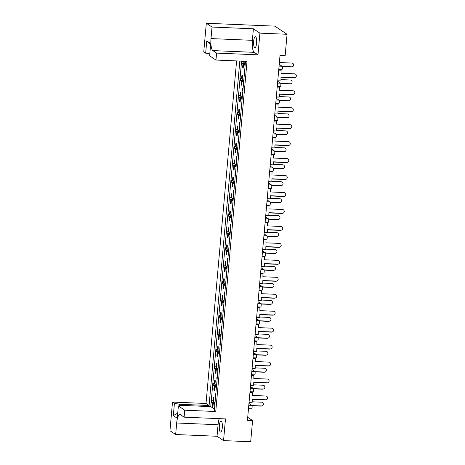 <?xml version="1.0" encoding="UTF-8"?>
<svg xmlns="http://www.w3.org/2000/svg" width="465" height="465" viewBox="0 0 465 465"><rect width="100%" height="100%" fill="white"/><g stroke="black" fill="none" stroke-linecap="round" stroke-linejoin="round"><path stroke-width="0.7" d="M256.604 43.146A5.516 1.535 -87.6 0 0 255.366 36.654A5.516 1.535 -87.6 0 0 253.663 41.187A5.516 1.535 -87.6 0 0 254.901 47.68A5.516 1.535 -87.6 0 0 256.604 43.146M219.352 425.597A5.516 1.535 92.4 0 1 221.061 421.063A5.516 1.535 92.4 0 1 222.299 427.556A5.516 1.535 92.4 0 1 220.59 432.09A5.516 1.535 92.4 0 1 219.352 425.597M236.598 60.915L206.024 403.475L172.509 402.062L169.952 430.718L175.66 434.519L217.033 436.269L223.549 440.605L250.693 441.75L252.582 420.552L247.723 417.314M206.315 23.25L203.757 51.906L205.669 53.179L206.768 40.885L210.721 43.524L209.628 55.817L215.975 60.049L216.597 53.097L257.976 54.841L259.912 33.137L253.402 28.795L212.023 27.051L206.315 23.25L274.838 26.139L287.056 34.282L285.167 55.475L280.035 55.259L247.45 420.337L252.582 420.552M239.83 61.055L209.087 405.515L206.024 403.475M209.796 53.911L205.669 53.179M241.579 61.124L210.744 406.619L181.362 405.381L178.374 405.974L177.275 418.268L173.323 415.629L174.416 403.335L172.509 402.062M174.416 403.335L179.705 404.277L209.087 405.515M223.549 440.605L225.484 418.901L184.105 417.157L184.727 410.206L215.76 411.513L214.336 410.56L245.503 61.293M215.76 411.513L247.008 61.357L215.975 60.049M248.955 403.475L251.798 405.37A1.726 0.477 92.4 0 1 252.106 407.369A1.726 0.477 92.4 0 1 251.571 408.787A1.726 0.477 92.4 0 1 251.489 408.758M279.221 64.344L282.063 66.233A1.726 0.477 92.4 0 1 282.371 68.233A1.726 0.477 92.4 0 1 281.837 69.651A1.726 0.477 92.4 0 1 281.761 69.622M277.71 81.299L280.546 83.189A1.726 0.477 92.4 0 1 280.86 85.194A1.726 0.477 92.4 0 1 280.325 86.606A1.726 0.477 92.4 0 1 280.244 86.583M276.198 98.255L279.035 100.144A1.726 0.477 92.4 0 1 279.343 102.149A1.726 0.477 92.4 0 1 278.814 103.567A1.726 0.477 92.4 0 1 278.733 103.538M274.681 115.21L277.524 117.104A1.726 0.477 92.4 0 1 277.832 119.104A1.726 0.477 92.4 0 1 277.297 120.522A1.726 0.477 92.4 0 1 277.221 120.493M273.17 132.17L276.007 134.06A1.726 0.477 92.4 0 1 276.315 136.065A1.726 0.477 92.4 0 1 275.786 137.477A1.726 0.477 92.4 0 1 275.704 137.454M271.659 149.126L274.495 151.015A1.726 0.477 92.4 0 1 274.803 153.02A1.726 0.477 92.4 0 1 274.269 154.432A1.726 0.477 92.4 0 1 274.193 154.409M270.142 166.081L272.984 167.975A1.726 0.477 92.4 0 1 273.292 169.975A1.726 0.477 92.4 0 1 272.757 171.393A1.726 0.477 92.4 0 1 272.682 171.364M268.631 183.041L271.467 184.931A1.726 0.477 92.4 0 1 271.775 186.93A1.726 0.477 92.4 0 1 271.246 188.348A1.726 0.477 92.4 0 1 271.165 188.319M267.119 199.996L269.956 201.886A1.726 0.477 92.4 0 1 270.264 203.891A1.726 0.477 92.4 0 1 269.729 205.303A1.726 0.477 92.4 0 1 269.654 205.28M265.602 216.952L268.445 218.841A1.726 0.477 92.4 0 1 268.753 220.846A1.726 0.477 92.4 0 1 268.218 222.264A1.726 0.477 92.4 0 1 268.136 222.235M264.091 233.907L266.927 235.802A1.726 0.477 92.4 0 1 267.236 237.801A1.726 0.477 92.4 0 1 266.707 239.219A1.726 0.477 92.4 0 1 266.625 239.19M262.58 250.868L265.416 252.757A1.726 0.477 92.4 0 1 265.724 254.762A1.726 0.477 92.4 0 1 265.19 256.174A1.726 0.477 92.4 0 1 265.114 256.151M261.063 267.823L263.899 269.712A1.726 0.477 92.4 0 1 264.213 271.717A1.726 0.477 92.4 0 1 263.678 273.129A1.726 0.477 92.4 0 1 263.597 273.106M259.551 284.778L262.388 286.673A1.726 0.477 92.4 0 1 262.696 288.672A1.726 0.477 92.4 0 1 262.167 290.09A1.726 0.477 92.4 0 1 262.086 290.061M258.034 301.739L260.877 303.628A1.726 0.477 92.4 0 1 261.185 305.627A1.726 0.477 92.4 0 1 260.65 307.045A1.726 0.477 92.4 0 1 260.574 307.016M256.523 318.694L259.36 320.583A1.726 0.477 92.4 0 1 259.668 322.588A1.726 0.477 92.4 0 1 259.139 324A1.726 0.477 92.4 0 1 259.057 323.977M255.012 335.649L257.848 337.538A1.726 0.477 92.4 0 1 258.156 339.543A1.726 0.477 92.4 0 1 257.622 340.961A1.726 0.477 92.4 0 1 257.546 340.932M253.495 352.604L256.337 354.499A1.726 0.477 92.4 0 1 256.645 356.498A1.726 0.477 92.4 0 1 256.11 357.916A1.726 0.477 92.4 0 1 256.035 357.887M251.984 369.565L254.82 371.454A1.726 0.477 92.4 0 1 255.128 373.459A1.726 0.477 92.4 0 1 254.599 374.871A1.726 0.477 92.4 0 1 254.518 374.842M250.472 386.52L253.309 388.409A1.726 0.477 92.4 0 1 253.617 390.414A1.726 0.477 92.4 0 1 253.082 391.826A1.726 0.477 92.4 0 1 253.007 391.803M244.602 64.484L243.509 64.437L243.172 68.25L242.596 67.867L243.201 67.896M243.8 61.223L243.701 62.316L244.735 63.008L244.549 65.129L243.509 64.437M243.189 61.194L243.125 61.932L243.73 61.961M244.625 64.124L242.933 64.054L242.788 65.728M242.684 66.855L242.596 67.867M243.09 81.439L241.998 81.392L241.655 85.211L241.085 84.828L241.69 84.851M241.864 76.091L241.951 75.074L242.527 75.458L242.189 79.271L243.224 79.963L243.032 82.084L241.998 81.392M241.759 77.213L241.614 78.893L242.219 78.916M243.108 81.079L241.422 81.009L241.271 82.689M241.172 83.81L241.085 84.828M240.347 93.047L240.44 92.029L241.015 92.413L240.672 96.232L241.707 96.918L241.521 99.039L240.486 98.347L240.143 102.166L239.568 101.783L239.661 100.766M240.248 94.168L240.097 95.848L240.707 95.871M241.103 98.377L241.608 98.028L239.911 97.964L239.76 99.644M240.178 101.806L239.568 101.783M241.579 98.394L240.486 98.347M238.836 110.002L238.929 108.99L239.498 109.374L239.161 113.187L240.196 113.879L240.004 115.994L238.969 115.308L238.632 119.121L238.057 118.738L238.144 117.726M238.737 111.129L238.586 112.803L239.19 112.826M239.585 115.332L240.097 114.989L238.394 114.925L238.249 116.599M238.661 118.767L238.057 118.738M240.062 115.355L238.969 115.308M237.324 126.957L237.412 125.945L237.987 126.329L237.65 130.142L238.685 130.834L238.493 132.955L237.458 132.263L237.115 136.076L236.54 135.693L236.633 134.681M237.22 128.084L237.074 129.758L237.679 129.787M238.074 132.287L238.586 131.944L236.883 131.88L236.732 133.56M237.15 135.722L236.54 135.693M238.551 132.31L237.458 132.263M235.807 143.918L235.9 142.9L236.476 143.284L236.133 147.103L237.167 147.789L236.981 149.91L235.947 149.219L235.604 153.037L235.028 152.654L235.121 151.637M235.709 145.039L235.557 146.719L236.168 146.742M237.057 148.91L235.371 148.835L235.22 150.515M235.639 152.677L235.028 152.654M237.04 149.265L235.947 149.219M234.296 160.873L234.383 159.861L234.959 160.239L234.622 164.058L235.656 164.75L235.464 166.865L234.43 166.179L234.093 169.992L233.517 169.609L233.604 168.597M234.197 161.994L234.046 163.674L234.651 163.697M235.046 166.203L235.557 165.86L233.854 165.796L233.709 167.47M234.122 169.632L233.517 169.609M235.523 166.22L234.43 166.179M232.779 177.828L232.872 176.816L233.447 177.2L233.105 181.013L234.145 181.705L233.953 183.826L232.919 183.134L232.576 186.947L232 186.564L232.093 185.552M232.68 178.955L232.529 180.629L233.139 180.658M234.029 182.821L232.343 182.751L232.192 184.425M232.61 186.593L232 186.564M234.011 183.181L232.919 183.134M231.268 194.789L231.361 193.771L231.936 194.155L231.593 197.968L232.628 198.66L232.442 200.781L231.407 200.09L231.064 203.908L230.489 203.525L230.582 202.507M231.169 195.91L231.018 197.59L231.628 197.613M232.023 200.119L232.529 199.77L230.832 199.706L230.681 201.386M231.093 203.548L230.489 203.525M232.5 200.136L231.407 200.09M229.756 211.744L229.844 210.726L230.419 211.11L230.082 214.929L231.117 215.615L230.925 217.736L229.89 217.045L229.553 220.863L228.978 220.48L229.065 219.463M229.658 212.865L229.507 214.545L230.111 214.568M231.006 216.737L229.315 216.661L229.164 218.341M229.582 220.503L228.978 220.48M230.983 217.091L229.89 217.045M228.239 228.699L228.332 227.687L228.908 228.071L228.565 231.884L229.6 232.576L229.414 234.691L228.379 234.005L228.036 237.818L227.461 237.435L227.554 236.423M228.141 229.826L227.99 231.5L228.6 231.524M229.489 233.692L227.804 233.622L227.652 235.296M228.071 237.464L227.461 237.435M229.472 234.052L228.379 234.005M226.728 245.654L226.821 244.642L227.397 245.026L227.054 248.839L228.088 249.531L227.902 251.652L226.862 250.961L226.525 254.774L225.949 254.39L226.037 253.379M226.629 246.781L226.478 248.455L227.083 248.484M227.978 250.647L226.286 250.577L226.141 252.257M226.554 254.419L225.949 254.39M227.955 251.007L226.862 250.961M225.217 262.615L225.304 261.597L225.88 261.981L225.542 265.8L226.577 266.486L226.385 268.607L225.351 267.916L225.014 271.734L224.438 271.351L224.525 270.334M225.112 263.736L224.967 265.416L225.572 265.439M226.461 267.608L224.775 267.532L224.624 269.212M225.043 271.374L224.438 271.351M226.443 267.962L225.351 267.916M223.7 279.57L223.793 278.558L224.368 278.936L224.025 282.755L225.06 283.447L224.874 285.562L223.839 284.876L223.496 288.689L222.921 288.306L223.014 287.294M223.601 280.691L223.45 282.371L224.06 282.394M224.95 284.563L223.264 284.493L223.113 286.167M223.531 288.329L222.921 288.306M224.932 284.917L223.839 284.876M222.189 296.525L222.282 295.513L222.851 295.897L222.514 299.71L223.549 300.402L223.357 302.523L222.322 301.832L221.985 305.645L221.41 305.261L221.497 304.25M222.09 297.652L221.939 299.326L222.543 299.355M223.438 301.518L221.747 301.448L221.602 303.122M222.014 305.29L221.41 305.261M223.415 301.878L222.322 301.832M220.677 313.486L220.765 312.468L221.34 312.852L221.003 316.665L222.038 317.357L221.846 319.478L220.811 318.787L220.468 322.6L219.893 322.222L219.986 321.205M220.573 314.607L220.427 316.287L221.032 316.31M221.921 318.473L220.236 318.403L220.085 320.083M220.503 322.245L219.893 322.222M221.904 318.833L220.811 318.787M219.16 330.441L219.253 329.423L219.829 329.807L219.486 333.626L220.52 334.312L220.334 336.433L219.3 335.742L218.957 339.56L218.381 339.177L218.474 338.16M219.062 331.562L218.91 333.242L219.521 333.266M220.41 335.434L218.724 335.358L218.573 337.038M218.992 339.2L218.381 339.177M220.393 335.788L219.3 335.742M217.649 347.396L217.736 346.384L218.312 346.768L217.975 350.581L219.009 351.273L218.817 353.388L217.783 352.702L217.446 356.516L216.87 356.132L216.957 355.121M217.55 348.523L217.399 350.197L218.004 350.221M218.399 352.726L218.91 352.383L217.207 352.319L217.062 353.993M217.475 356.161L216.87 356.132M218.876 352.749L217.783 352.702M216.138 364.351L216.225 363.339L216.8 363.723L216.458 367.536L217.498 368.228L217.306 370.349L216.272 369.658L215.929 373.471L215.353 373.087L215.446 372.076M216.033 365.478L215.888 367.152L216.492 367.181M217.382 369.344L215.696 369.274L215.545 370.954M215.963 373.116L215.353 373.087M217.364 369.704L216.272 369.658M214.621 381.312L214.714 380.294L215.289 380.678L214.946 384.497L215.981 385.183L215.795 387.304L214.76 386.613L214.417 390.431L213.842 390.048L213.935 389.031M214.522 382.433L214.371 384.113L214.981 384.137M215.376 386.642L215.882 386.293L214.185 386.229L214.034 387.909M214.446 390.071L213.842 390.048M215.853 386.659L214.76 386.613M213.109 398.267L213.197 397.255L213.772 397.633L213.435 401.452L214.47 402.144L214.278 404.259L213.243 403.574L212.906 407.387L212.331 407.003L212.418 405.992M213.011 399.389L212.86 401.068L213.464 401.092M214.359 403.26L212.668 403.19L212.517 404.864M212.935 407.026L212.331 407.003M214.336 403.614L213.243 403.574M210.744 406.619L214.464 409.101M243.125 61.932L242.091 61.246L241.899 63.362L242.933 64.054M244.561 71.872L244.206 71.639L244.02 73.761L244.369 73.993M241.614 78.893L240.579 78.201L240.388 80.323L241.422 81.009M240.097 95.848L239.062 95.156L238.876 97.278L239.911 97.964M238.586 112.803L237.551 112.112L237.359 114.233L238.394 114.925M237.074 129.758L236.034 129.072L235.848 131.188L236.883 131.88M235.557 146.719L234.523 146.027L234.337 148.149L235.371 148.835M234.046 163.674L233.012 162.982L232.82 165.104L233.854 165.796M232.529 180.629L231.494 179.943L231.308 182.059L232.343 182.751M231.018 197.59L229.983 196.898L229.791 199.014L230.832 199.706M229.507 214.545L228.472 213.854L228.28 215.975L229.315 216.661M227.99 231.5L226.955 230.809L226.769 232.93L227.804 233.622M226.478 248.455L225.444 247.769L225.252 249.885L226.286 250.577M224.967 265.416L223.932 264.725L223.741 266.846L224.775 267.532M223.45 282.371L222.415 281.68L222.229 283.801L223.264 284.493M221.939 299.326L220.904 298.64L220.712 300.756L221.747 301.448M220.427 316.287L219.387 315.596L219.201 317.711L220.236 318.403M218.91 333.242L217.876 332.551L217.69 334.672L218.724 335.358M217.399 350.197L216.365 349.506L216.173 351.627L217.207 352.319M215.888 367.152L214.847 366.467L214.661 368.582L215.696 369.274M214.371 384.113L213.336 383.422L213.144 385.543L214.185 386.229M212.86 401.068L211.825 400.377L211.633 402.498L212.668 403.19M243.05 88.827L242.695 88.594L242.509 90.716L242.858 90.948M241.533 105.788L241.184 105.549L240.992 107.671L241.347 107.903M240.021 122.743L239.667 122.51L239.481 124.626L239.83 124.864M238.504 139.698L238.156 139.465L237.964 141.587L238.318 141.819M236.993 156.659L236.644 156.42L236.453 158.542L236.807 158.774M235.482 173.614L235.127 173.381L234.941 175.497L235.29 175.729M233.965 190.569L233.616 190.336L233.424 192.458L233.779 192.69M232.454 207.524L232.105 207.291L231.913 209.413L232.262 209.645M230.942 224.485L230.588 224.246L230.402 226.368L230.75 226.6M229.425 241.44L229.076 241.207L228.885 243.323L229.239 243.561M227.914 258.395L227.565 258.162L227.373 260.284L227.722 260.516M226.403 275.356L226.048 275.117L225.862 277.239L226.211 277.471M224.886 292.311L224.537 292.078L224.345 294.194L224.7 294.426M223.374 309.266L223.02 309.033L222.834 311.155L223.183 311.387M221.857 326.221L221.509 325.988L221.323 328.11L221.671 328.342M220.346 343.182L219.997 342.943L219.806 345.065L220.16 345.297M218.835 360.137L218.48 359.904L218.294 362.02L218.643 362.258M217.318 377.092L216.969 376.859L216.777 378.981L217.132 379.213M215.806 394.053L215.458 393.814L215.266 395.936L215.615 396.168M259.912 33.137L287.056 34.282M184.727 410.206L178.374 405.974M244.695 63.478L241.899 63.362M244.392 73.772L244.02 73.761M243.178 80.439L240.388 80.323M241.666 97.394L238.876 97.278M240.155 114.349L237.359 114.233M238.638 131.31L235.848 131.188M237.127 148.265L234.337 148.149M235.616 165.22L232.82 165.104M234.098 182.175L231.308 182.059M232.587 199.136L229.791 199.014M231.076 216.091L228.28 215.975M229.559 233.046L226.769 232.93M228.048 250.007L225.252 249.885M226.531 266.962L223.741 266.846M225.019 283.917L222.229 283.801M223.508 300.872L220.712 300.756M221.991 317.833L219.201 317.711M220.48 334.788L217.69 334.672M218.969 351.743L216.173 351.627M217.451 368.704L214.661 368.582M215.94 385.659L213.144 385.543M214.429 402.614L211.633 402.498M242.875 90.733L242.509 90.716M241.364 107.688L240.992 107.671M239.853 124.643L239.481 124.626M238.336 141.598L237.964 141.587M236.825 158.559L236.453 158.542M235.313 175.514L234.941 175.497M233.796 192.469L233.424 192.458M232.285 209.424L231.913 209.413M230.768 226.385L230.402 226.368M229.257 243.34L228.885 243.323M227.745 260.295L227.373 260.284M226.228 277.256L225.862 277.239M224.717 294.211L224.345 294.194M223.206 311.166L222.834 311.155M221.689 328.121L221.323 328.11M220.178 345.082L219.806 345.065M218.666 362.037L218.294 362.02M217.149 378.992L216.777 378.981M215.638 395.953L215.266 395.936M212.023 27.051L210.994 38.583A10.346 2.877 -87.6 0 0 212.848 50.598L216.597 53.097M184.105 417.157L180.356 414.658A10.346 2.877 -87.6 0 0 179.885 414.495A10.346 2.877 -87.6 0 0 176.688 422.993L175.66 434.519M253.402 28.795L252.373 40.327A10.346 2.877 -87.6 0 0 254.227 52.342L257.976 54.841M219.288 418.64A10.346 2.877 -87.6 0 0 218.068 424.737L217.033 436.269M179.705 404.277L179.577 405.736M173.323 415.629L177.74 413.054M210.599 44.931L206.768 40.885M292.357 66.762L291.753 66.943A1.895 1.814 -106.4 0 1 291.183 67.007L291.788 66.832A1.895 1.814 73.6 0 0 293.618 64.722A1.895 1.814 73.6 0 0 291.846 63.054L279.384 62.525M243.247 67.408L242.986 67.233A0.86 0.82 -56.3 0 1 242.637 66.483L243.212 66.867L242.672 66.094A0.86 0.82 -56.3 0 1 242.968 65.507L243.457 65.065M242.637 66.483L242.672 66.094M243.364 66.111A0.86 0.82 123.7 0 0 243.247 66.478M243.212 66.867A0.86 0.82 123.7 0 0 243.259 67.239M244.125 64.461L244.637 64.118M291.183 67.007L282.278 66.635M291.788 66.832L282.203 66.425M293.88 77.789L294.485 77.609A1.895 1.814 73.6 0 0 295.048 77.539L294.444 77.719A1.895 1.814 -106.4 0 1 293.88 77.789L280.988 77.242M295.048 77.539A1.895 1.814 73.6 0 0 294.543 73.83L281.052 73.261L281.098 70.215L278.709 70.11M294.485 77.609L280.994 77.039L280.947 80.09L277.814 80.16M280.947 80.09L277.832 79.957M290.84 83.717L290.236 83.898A1.895 1.814 -106.4 0 1 289.672 83.967L290.276 83.787A1.895 1.814 73.6 0 0 292.107 81.677A1.895 1.814 73.6 0 0 290.334 80.009L280.953 79.614M242.306 77.928L241.899 77.452A0.86 0.82 -56.3 0 1 241.713 76.841L241.748 76.458A0.86 0.82 -56.3 0 1 242.509 75.65M241.713 76.841L242.288 77.225L241.748 76.458M241.73 84.363L241.475 84.188A0.86 0.82 -56.3 0 1 241.126 83.438L241.695 83.822L241.73 83.438L241.155 83.055A0.86 0.82 -56.3 0 1 241.451 82.462L241.94 82.026M241.126 83.438L241.155 83.055M241.847 83.072A0.86 0.82 123.7 0 0 241.73 83.438M241.695 83.822A0.86 0.82 123.7 0 0 241.748 84.194M242.439 76.475A0.86 0.82 123.7 0 0 242.323 76.835M242.288 77.225A0.86 0.82 123.7 0 0 242.335 77.597M242.614 81.422L243.125 81.073M289.672 83.967L280.761 83.59M290.276 83.787L280.691 83.386M289.329 100.672L288.724 100.853A1.895 1.814 -106.4 0 1 288.155 100.922L288.759 100.742A1.895 1.814 73.6 0 0 290.596 98.632A1.895 1.814 73.6 0 0 288.823 96.964L279.436 96.569M240.794 94.883L240.388 94.407A0.86 0.82 -56.3 0 1 240.196 93.796L240.231 93.413A0.86 0.82 -56.3 0 1 240.998 92.605M240.196 93.796L240.771 94.18L240.231 93.413M240.219 101.324L239.957 101.149A0.86 0.82 -56.3 0 1 239.609 100.394L240.184 100.777L239.644 100.01A0.86 0.82 -56.3 0 1 239.94 99.423L240.428 98.981M239.609 100.394L239.644 100.01M240.335 100.027A0.86 0.82 123.7 0 0 240.219 100.394M240.184 100.777A0.86 0.82 123.7 0 0 240.236 101.149M240.922 93.43A0.86 0.82 123.7 0 0 240.806 93.796M240.771 94.18A0.86 0.82 123.7 0 0 240.824 94.552M288.155 100.922L279.25 100.545M288.759 100.742L279.18 100.341M287.812 117.633L287.207 117.808A1.895 1.814 -106.4 0 1 286.643 117.878L287.248 117.703A1.895 1.814 73.6 0 0 289.079 115.593A1.895 1.814 73.6 0 0 287.306 113.925L277.925 113.53M239.283 111.838L238.876 111.362A0.86 0.82 -56.3 0 1 238.685 110.751L238.719 110.368A0.86 0.82 -56.3 0 1 239.487 109.56M238.685 110.751L239.26 111.135L238.719 110.368M238.708 118.279L238.446 118.104A0.86 0.82 -56.3 0 1 238.097 117.354L238.673 117.732L238.708 117.349L238.132 116.965A0.86 0.82 -56.3 0 1 238.429 116.378L238.917 115.936M238.097 117.354L238.132 116.965M238.824 116.982A0.86 0.82 123.7 0 0 238.708 117.349M238.673 117.732A0.86 0.82 123.7 0 0 238.719 118.11M239.411 110.385A0.86 0.82 123.7 0 0 239.295 110.751M239.26 111.135A0.86 0.82 123.7 0 0 239.312 111.507M286.643 117.878L277.739 117.506M287.248 117.703L277.663 117.296M286.3 134.588L285.696 134.769A1.895 1.814 -106.4 0 1 285.132 134.838L285.737 134.658A1.895 1.814 73.6 0 0 287.568 132.548A1.895 1.814 73.6 0 0 285.795 130.88L276.413 130.485M237.766 128.799L237.359 128.323A0.86 0.82 -56.3 0 1 237.173 127.712L237.208 127.323A0.86 0.82 -56.3 0 1 237.97 126.521M237.173 127.712L237.749 128.096L237.208 127.323M237.191 135.234L236.935 135.059A0.86 0.82 -56.3 0 1 236.58 134.309L237.156 134.693L236.615 133.926A0.86 0.82 -56.3 0 1 236.912 133.333L237.4 132.897M236.58 134.309L236.615 133.926M237.307 133.943A0.86 0.82 123.7 0 0 237.191 134.309M237.156 134.693A0.86 0.82 123.7 0 0 237.208 135.065M237.9 127.34A0.86 0.82 123.7 0 0 237.784 127.706M237.749 128.096A0.86 0.82 123.7 0 0 237.795 128.468M285.132 134.838L276.222 134.461M285.737 134.658L276.152 134.251M284.789 151.544L284.185 151.724A1.895 1.814 -106.4 0 1 283.615 151.793L284.22 151.613A1.895 1.814 73.6 0 0 286.056 149.503A1.895 1.814 73.6 0 0 284.284 147.835L274.896 147.44M236.255 145.754L235.848 145.278A0.86 0.82 -56.3 0 1 235.656 144.667L235.691 144.284A0.86 0.82 -56.3 0 1 236.458 143.476M235.656 144.667L236.232 145.051L235.691 144.284M235.679 152.189L235.418 152.02A0.86 0.82 -56.3 0 1 235.069 151.265L235.645 151.648L235.679 151.265L235.104 150.881A0.86 0.82 -56.3 0 1 235.4 150.288L235.889 149.852M235.069 151.265L235.104 150.881M235.796 150.898A0.86 0.82 123.7 0 0 235.679 151.265M235.645 151.648A0.86 0.82 123.7 0 0 235.697 152.02M236.383 144.301A0.86 0.82 123.7 0 0 236.267 144.667M236.232 145.051A0.86 0.82 123.7 0 0 236.284 145.423M236.563 149.248L237.069 148.899M283.615 151.793L274.71 151.416M284.22 151.613L274.635 151.212M283.272 168.504L282.668 168.679A1.895 1.814 -106.4 0 1 282.104 168.749L282.708 168.568A1.895 1.814 73.6 0 0 284.539 166.458A1.895 1.814 73.6 0 0 282.767 164.796L273.385 164.395M234.738 162.709L234.337 162.233A0.86 0.82 -56.3 0 1 234.145 161.622L234.18 161.239A0.86 0.82 -56.3 0 1 234.941 160.431M234.145 161.622L234.72 162.006L234.755 161.622L234.18 161.239M234.168 169.15L233.907 168.975A0.86 0.82 -56.3 0 1 233.558 168.22L234.133 168.603L234.168 168.22L233.593 167.836A0.86 0.82 -56.3 0 1 233.889 167.249L234.377 166.807M233.558 168.22L233.593 167.836M234.279 167.853A0.86 0.82 123.7 0 0 234.168 168.22M234.133 168.603A0.86 0.82 123.7 0 0 234.18 168.975M234.871 161.256A0.86 0.82 123.7 0 0 234.755 161.622M234.72 162.006A0.86 0.82 123.7 0 0 234.773 162.378M282.104 168.749L273.199 168.377M282.708 168.568L273.124 168.167M281.761 185.459L281.156 185.634A1.895 1.814 -106.4 0 1 280.593 185.704L281.197 185.529A1.895 1.814 73.6 0 0 283.028 183.419A1.895 1.814 73.6 0 0 281.255 181.751L271.874 181.356M233.227 179.664L232.82 179.188A0.86 0.82 -56.3 0 1 232.634 178.577L232.669 178.194A0.86 0.82 -56.3 0 1 233.43 177.386M232.634 178.577L233.209 178.961L232.669 178.194M232.651 186.105L232.39 185.93A0.86 0.82 -56.3 0 1 232.041 185.18L232.616 185.564L232.076 184.791A0.86 0.82 -56.3 0 1 232.372 184.204L232.86 183.762M232.041 185.18L232.076 184.791M232.767 184.808A0.86 0.82 123.7 0 0 232.651 185.175M232.616 185.564A0.86 0.82 123.7 0 0 232.669 185.936M233.354 178.211A0.86 0.82 123.7 0 0 233.244 178.577M233.209 178.961A0.86 0.82 123.7 0 0 233.256 179.339M233.535 183.158L234.046 182.815M280.593 185.704L271.682 185.332M281.197 185.529L271.612 185.122M280.25 202.415L279.645 202.595A1.895 1.814 -106.4 0 1 279.076 202.664L279.68 202.484A1.895 1.814 73.6 0 0 281.511 200.374A1.895 1.814 73.6 0 0 279.738 198.706L270.357 198.311M231.715 196.625L231.308 196.149A0.86 0.82 -56.3 0 1 231.117 195.538L231.152 195.155A0.86 0.82 -56.3 0 1 231.919 194.347M231.117 195.538L231.692 195.922L231.152 195.155M231.14 203.06L230.878 202.885A0.86 0.82 -56.3 0 1 230.53 202.136L231.105 202.519L230.564 201.752A0.86 0.82 -56.3 0 1 230.861 201.159L231.349 200.723M230.53 202.136L230.564 201.752M231.256 201.769A0.86 0.82 123.7 0 0 231.14 202.136M231.105 202.519A0.86 0.82 123.7 0 0 231.157 202.891M231.843 195.172A0.86 0.82 123.7 0 0 231.727 195.532M231.692 195.922A0.86 0.82 123.7 0 0 231.744 196.294M279.076 202.664L270.171 202.287M279.68 202.484L270.095 202.083M292.363 94.744L292.967 94.564A1.895 1.814 73.6 0 0 293.537 94.494L292.933 94.674A1.895 1.814 -106.4 0 1 292.363 94.744L279.477 94.197M293.537 94.494A1.895 1.814 73.6 0 0 293.026 90.785L279.541 90.216L279.587 87.17L277.198 87.071M292.967 94.564L279.477 93.994L279.43 97.046L276.297 97.115M279.43 97.046L276.315 96.912M290.852 111.699L291.456 111.524A1.895 1.814 73.6 0 0 292.02 111.455L291.416 111.629A1.895 1.814 -106.4 0 1 290.852 111.699L277.965 111.158M292.02 111.455A1.895 1.814 73.6 0 0 291.514 107.746L278.024 107.177L278.076 104.125L275.681 104.026M291.456 111.524L277.965 110.955L277.919 114.001L274.786 114.07M277.919 114.001L274.803 113.873M289.34 128.66L289.945 128.48A1.895 1.814 73.6 0 0 290.509 128.41L289.904 128.59A1.895 1.814 -106.4 0 1 289.34 128.66L276.448 128.113M290.509 128.41A1.895 1.814 73.6 0 0 290.003 124.701L276.512 124.132L276.559 121.086L274.17 120.981M289.945 128.48L276.454 127.91L276.402 130.956L273.275 131.031M276.402 130.956L273.292 130.828M287.823 145.615L288.428 145.435A1.895 1.814 73.6 0 0 288.998 145.365L288.393 145.545A1.895 1.814 -106.4 0 1 287.823 145.615L274.937 145.068M288.998 145.365A1.895 1.814 73.6 0 0 288.486 141.656L275.001 141.087L275.048 138.041L272.653 137.942M288.428 145.435L274.937 144.865L274.891 147.917L271.758 147.986M274.891 147.917L271.775 147.783M286.312 162.57L286.917 162.39A1.895 1.814 73.6 0 0 287.48 162.32L286.876 162.5A1.895 1.814 -106.4 0 1 286.312 162.57L273.42 162.029M287.48 162.32A1.895 1.814 73.6 0 0 286.975 158.612L273.484 158.048L273.536 154.996L271.142 154.897M286.917 162.39L273.426 161.826L273.379 164.872L270.246 164.941M273.379 164.872L270.264 164.738M284.795 179.525L285.4 179.351A1.895 1.814 73.6 0 0 285.969 179.281L285.365 179.455A1.895 1.814 -106.4 0 1 284.795 179.525L271.909 178.984M285.969 179.281A1.895 1.814 73.6 0 0 285.464 175.572L271.973 175.003L272.019 171.951L269.63 171.852M285.4 179.351L271.915 178.781L271.862 181.827L268.729 181.902M271.862 181.827L268.753 181.699M283.284 196.486L283.888 196.306A1.895 1.814 73.6 0 0 284.458 196.236L283.853 196.416A1.895 1.814 -106.4 0 1 283.284 196.486L270.398 195.939M284.458 196.236A1.895 1.814 73.6 0 0 283.946 192.527L270.461 191.958L270.508 188.912L268.113 188.807M283.888 196.306L270.398 195.736L270.351 198.788L267.218 198.857M270.351 198.788L267.236 198.654M278.733 219.37L278.128 219.55A1.895 1.814 -106.4 0 1 277.564 219.62L278.169 219.439A1.895 1.814 73.6 0 0 280 217.329A1.895 1.814 73.6 0 0 278.227 215.661L268.846 215.266M230.198 213.58L229.791 213.104A0.86 0.82 -56.3 0 1 229.605 212.493L229.64 212.11A0.86 0.82 -56.3 0 1 230.402 211.302M229.605 212.493L230.181 212.877L229.64 212.11M229.629 220.021L229.367 219.846A0.86 0.82 -56.3 0 1 229.018 219.091L229.594 219.474L229.629 219.091L229.053 218.707A0.86 0.82 -56.3 0 1 229.344 218.12L229.832 217.678M229.018 219.091L229.053 218.707M229.739 218.724A0.86 0.82 123.7 0 0 229.629 219.091M229.594 219.474A0.86 0.82 123.7 0 0 229.64 219.846M230.332 212.127A0.86 0.82 123.7 0 0 230.216 212.493M230.181 212.877A0.86 0.82 123.7 0 0 230.227 213.249M230.506 217.074L231.018 216.725M277.564 219.62L268.66 219.242M278.169 219.439L268.584 219.038M277.221 236.33L276.617 236.505A1.895 1.814 -106.4 0 1 276.047 236.575L276.652 236.4A1.895 1.814 73.6 0 0 278.489 234.29A1.895 1.814 73.6 0 0 276.716 232.622L267.334 232.227M228.687 230.535L228.28 230.059A0.86 0.82 -56.3 0 1 228.094 229.448L228.129 229.065A0.86 0.82 -56.3 0 1 228.89 228.257M228.094 229.448L228.67 229.832L228.129 229.065M228.112 236.976L227.85 236.801A0.86 0.82 -56.3 0 1 227.501 236.051L228.077 236.429L228.112 236.046L227.536 235.662A0.86 0.82 -56.3 0 1 227.833 235.075L228.321 234.633M227.501 236.051L227.536 235.662M228.228 235.679A0.86 0.82 123.7 0 0 228.112 236.046M228.077 236.429A0.86 0.82 123.7 0 0 228.129 236.807M228.815 229.082A0.86 0.82 123.7 0 0 228.699 229.448M228.67 229.832A0.86 0.82 123.7 0 0 228.716 230.204M228.995 234.029L229.501 233.686M276.047 236.575L267.143 236.203M276.652 236.4L267.073 235.993M275.71 253.286L275.106 253.466A1.895 1.814 -106.4 0 1 274.536 253.535L275.141 253.355A1.895 1.814 73.6 0 0 276.971 251.245A1.895 1.814 73.6 0 0 275.199 249.577L265.817 249.182M227.176 247.496L226.769 247.02A0.86 0.82 -56.3 0 1 226.577 246.409L226.612 246.02A0.86 0.82 -56.3 0 1 227.379 245.218M226.577 246.409L227.153 246.793L227.187 246.404L226.612 246.02M226.6 253.931L226.339 253.756A0.86 0.82 -56.3 0 1 225.99 253.007L226.565 253.39L226.025 252.623A0.86 0.82 -56.3 0 1 226.321 252.03L226.81 251.594M225.99 253.007L226.025 252.623M226.717 252.64A0.86 0.82 123.7 0 0 226.6 253.007M226.565 253.39A0.86 0.82 123.7 0 0 226.612 253.762M227.304 246.037A0.86 0.82 123.7 0 0 227.187 246.404M227.153 246.793A0.86 0.82 123.7 0 0 227.205 247.165M227.478 250.984L227.99 250.641M274.536 253.535L265.631 253.158M275.141 253.355L265.556 252.948M281.773 213.441L282.377 213.261A1.895 1.814 73.6 0 0 282.941 213.191L282.336 213.371A1.895 1.814 -106.4 0 1 281.773 213.441L268.88 212.894M282.941 213.191A1.895 1.814 73.6 0 0 282.435 209.483L268.944 208.913L268.991 205.867L266.602 205.768M282.377 213.261L268.886 212.691L268.84 215.743L265.707 215.812M268.84 215.743L265.724 215.609M280.256 230.396L280.86 230.222A1.895 1.814 73.6 0 0 281.43 230.152L280.825 230.326A1.895 1.814 -106.4 0 1 280.256 230.396L267.369 229.855M281.43 230.152A1.895 1.814 73.6 0 0 280.924 226.443L267.433 225.874L267.48 222.822L265.091 222.723M280.86 230.222L267.375 229.652L267.323 232.698L264.19 232.767M267.323 232.698L264.207 232.57M278.744 247.357L279.349 247.177A1.895 1.814 73.6 0 0 279.913 247.107L279.308 247.287A1.895 1.814 -106.4 0 1 278.744 247.357L265.858 246.81M279.913 247.107A1.895 1.814 73.6 0 0 279.407 243.398L265.916 242.829L265.968 239.783L263.574 239.678M279.349 247.177L265.858 246.607L265.811 249.653L262.679 249.728M265.811 249.653L262.696 249.525M274.193 270.241L273.589 270.421A1.895 1.814 -106.4 0 1 273.025 270.491L273.629 270.31A1.895 1.814 73.6 0 0 275.46 268.2A1.895 1.814 73.6 0 0 273.687 266.532L264.306 266.137M225.659 264.451L225.252 263.975A0.86 0.82 -56.3 0 1 225.066 263.364L225.101 262.981A0.86 0.82 -56.3 0 1 225.862 262.173M225.066 263.364L225.641 263.748L225.676 263.364L225.101 262.981M225.083 270.886L224.828 270.717A0.86 0.82 -56.3 0 1 224.479 269.962L225.054 270.345L224.508 269.578A0.86 0.82 -56.3 0 1 224.804 268.985L225.293 268.549M224.479 269.962L224.508 269.578M225.2 269.595A0.86 0.82 123.7 0 0 225.083 269.962M225.054 270.345A0.86 0.82 123.7 0 0 225.101 270.717M225.792 262.998A0.86 0.82 123.7 0 0 225.676 263.364M225.641 263.748A0.86 0.82 123.7 0 0 225.688 264.12M225.967 267.945L226.478 267.596M273.025 270.491L264.12 270.113M273.629 270.31L264.044 269.909M272.682 287.201L272.077 287.376A1.895 1.814 -106.4 0 1 271.508 287.446L272.112 287.265A1.895 1.814 73.6 0 0 273.949 285.155A1.895 1.814 73.6 0 0 272.176 283.493L262.795 283.092M224.147 281.406L223.741 280.93A0.86 0.82 -56.3 0 1 223.555 280.319L223.584 279.936A0.86 0.82 -56.3 0 1 224.351 279.128M223.555 280.319L224.124 280.703L224.159 280.319L223.584 279.936M223.572 287.847L223.31 287.672A0.86 0.82 -56.3 0 1 222.962 286.917L223.537 287.3L223.572 286.917L222.997 286.533A0.86 0.82 -56.3 0 1 223.293 285.946L223.781 285.504M222.962 286.917L222.997 286.533M223.688 286.55A0.86 0.82 123.7 0 0 223.572 286.917M223.537 287.3A0.86 0.82 123.7 0 0 223.589 287.672M224.275 279.953A0.86 0.82 123.7 0 0 224.159 280.319M224.124 280.703A0.86 0.82 123.7 0 0 224.177 281.075M224.456 284.9L224.961 284.557M271.508 287.446L262.603 287.074M272.112 287.265L262.533 286.864M271.171 304.156L270.566 304.331A1.895 1.814 -106.4 0 1 269.996 304.401L270.601 304.226A1.895 1.814 73.6 0 0 272.432 302.116A1.895 1.814 73.6 0 0 270.659 300.448L261.278 300.053M222.636 298.361L222.229 297.885A0.86 0.82 -56.3 0 1 222.038 297.275L222.072 296.891A0.86 0.82 -56.3 0 1 222.84 296.083M222.038 297.275L222.613 297.658L222.648 297.275L222.072 296.891M222.061 304.802L221.799 304.627A0.86 0.82 -56.3 0 1 221.45 303.877L222.026 304.261L221.485 303.488A0.86 0.82 -56.3 0 1 221.782 302.901L222.27 302.459M221.45 303.877L221.485 303.488M222.177 303.505A0.86 0.82 123.7 0 0 222.061 303.872M222.026 304.261A0.86 0.82 123.7 0 0 222.072 304.633M222.764 296.908A0.86 0.82 123.7 0 0 222.648 297.275M222.613 297.658A0.86 0.82 123.7 0 0 222.665 298.036M222.938 301.855L223.45 301.512M269.996 304.401L261.092 304.029M270.601 304.226L261.016 303.819M277.233 264.312L277.838 264.132A1.895 1.814 73.6 0 0 278.401 264.062L277.797 264.242A1.895 1.814 -106.4 0 1 277.233 264.312L264.341 263.765M278.401 264.062A1.895 1.814 73.6 0 0 277.896 260.354L264.405 259.784L264.451 256.738L262.062 256.639M277.838 264.132L264.347 263.562L264.3 266.614L261.167 266.683M264.3 266.614L261.185 266.48M275.716 281.267L276.32 281.087A1.895 1.814 73.6 0 0 276.89 281.017L276.286 281.197A1.895 1.814 -106.4 0 1 275.716 281.267L262.83 280.726M276.89 281.017A1.895 1.814 73.6 0 0 276.384 277.309L262.894 276.745L262.94 273.693L260.551 273.594M276.32 281.087L262.83 280.523L262.783 283.569L259.65 283.638M262.783 283.569L259.668 283.435M274.205 298.222L274.809 298.048A1.895 1.814 73.6 0 0 275.373 297.978L274.769 298.152A1.895 1.814 -106.4 0 1 274.205 298.222L261.318 297.681M275.373 297.978A1.895 1.814 73.6 0 0 274.867 294.269L261.377 293.7L261.429 290.648L259.034 290.549M274.809 298.048L261.318 297.478L261.272 300.524L258.139 300.599M261.272 300.524L258.156 300.396M269.654 321.112L269.049 321.292A1.895 1.814 -106.4 0 1 268.485 321.362L269.09 321.181A1.895 1.814 73.6 0 0 270.921 319.071A1.895 1.814 73.6 0 0 269.148 317.403L259.766 317.008M221.119 315.322L220.712 314.846A0.86 0.82 -56.3 0 1 220.526 314.235L220.561 313.852A0.86 0.82 -56.3 0 1 221.323 313.044M220.526 314.235L221.102 314.619L220.561 313.852M220.544 321.757L220.288 321.582A0.86 0.82 -56.3 0 1 219.933 320.833L220.509 321.216L220.544 320.833L219.968 320.449A0.86 0.82 -56.3 0 1 220.265 319.856L220.753 319.42M219.933 320.833L219.968 320.449M220.66 320.466A0.86 0.82 123.7 0 0 220.544 320.833M220.509 321.216A0.86 0.82 123.7 0 0 220.561 321.588M221.253 313.863A0.86 0.82 123.7 0 0 221.137 314.23M221.102 314.619A0.86 0.82 123.7 0 0 221.148 314.991M221.427 318.816L221.939 318.467M268.485 321.362L259.575 320.984M269.09 321.181L259.505 320.78M268.142 338.067L267.538 338.247A1.895 1.814 -106.4 0 1 266.968 338.317L267.573 338.136A1.895 1.814 73.6 0 0 269.409 336.026A1.895 1.814 73.6 0 0 267.637 334.358L258.249 333.963M219.608 332.277L219.201 331.801A0.86 0.82 -56.3 0 1 219.009 331.19L219.044 330.807A0.86 0.82 -56.3 0 1 219.811 329.999M219.009 331.19L219.585 331.574L219.044 330.807M219.032 338.718L218.771 338.543A0.86 0.82 -56.3 0 1 218.422 337.788L218.998 338.171L218.457 337.404A0.86 0.82 -56.3 0 1 218.753 336.817L219.242 336.375M218.422 337.788L218.457 337.404M219.149 337.421A0.86 0.82 123.7 0 0 219.032 337.788M218.998 338.171A0.86 0.82 123.7 0 0 219.05 338.543M219.736 330.824A0.86 0.82 123.7 0 0 219.62 331.19M219.585 331.574A0.86 0.82 123.7 0 0 219.637 331.946M219.916 335.771L220.422 335.422M266.968 338.317L258.063 337.939M267.573 338.136L257.988 337.735M266.625 355.027L266.021 355.202A1.895 1.814 -106.4 0 1 265.457 355.272L266.061 355.097A1.895 1.814 73.6 0 0 267.892 352.987A1.895 1.814 73.6 0 0 266.12 351.319L256.738 350.924M218.097 349.232L217.69 348.756A0.86 0.82 -56.3 0 1 217.498 348.146L217.533 347.762A0.86 0.82 -56.3 0 1 218.294 346.954M217.498 348.146L218.073 348.529L218.108 348.146L217.533 347.762M217.521 355.673L217.26 355.498A0.86 0.82 -56.3 0 1 216.911 354.749L217.486 355.126L217.521 354.743L216.946 354.359A0.86 0.82 -56.3 0 1 217.242 353.772L217.73 353.33M216.911 354.749L216.946 354.359M217.637 354.377A0.86 0.82 123.7 0 0 217.521 354.743M217.486 355.126A0.86 0.82 123.7 0 0 217.533 355.504M218.225 347.779A0.86 0.82 123.7 0 0 218.108 348.146M218.073 348.529A0.86 0.82 123.7 0 0 218.126 348.901M265.457 355.272L256.552 354.9M266.061 355.097L256.477 354.69M272.693 315.183L273.298 315.003A1.895 1.814 73.6 0 0 273.862 314.933L273.257 315.113A1.895 1.814 -106.4 0 1 272.693 315.183L259.801 314.636M273.862 314.933A1.895 1.814 73.6 0 0 273.356 311.225L259.865 310.655L259.912 307.609L257.523 307.505M273.298 315.003L259.807 314.433L259.755 317.485L256.628 317.554M259.755 317.485L256.645 317.351M271.176 332.138L271.781 331.958A1.895 1.814 73.6 0 0 272.351 331.888L271.746 332.068A1.895 1.814 -106.4 0 1 271.176 332.138L258.29 331.592M272.351 331.888A1.895 1.814 73.6 0 0 271.839 328.18L258.354 327.61L258.401 324.564L256.006 324.465M271.781 331.958L258.29 331.388L258.244 334.44L255.111 334.509M258.244 334.44L255.128 334.306M269.665 349.093L270.27 348.919A1.895 1.814 73.6 0 0 270.833 348.849L270.229 349.023A1.895 1.814 -106.4 0 1 269.665 349.093L256.773 348.552M270.833 348.849A1.895 1.814 73.6 0 0 270.328 345.14L256.837 344.571L256.889 341.519L254.495 341.42M270.27 348.919L256.779 348.349L256.732 351.395L253.599 351.464M256.732 351.395L253.617 351.267M265.114 371.983L264.509 372.163A1.895 1.814 -106.4 0 1 263.946 372.233L264.55 372.052A1.895 1.814 73.6 0 0 266.381 369.942A1.895 1.814 73.6 0 0 264.608 368.274L255.227 367.879M216.58 366.193L216.173 365.717A0.86 0.82 -56.3 0 1 215.987 365.106L216.022 364.717A0.86 0.82 -56.3 0 1 216.783 363.915M215.987 365.106L216.562 365.49L216.022 364.717M216.004 372.628L215.748 372.453A0.86 0.82 -56.3 0 1 215.394 371.704L215.969 372.087L215.429 371.32A0.86 0.82 -56.3 0 1 215.725 370.727L216.213 370.291M215.394 371.704L215.429 371.32M216.12 371.337A0.86 0.82 123.7 0 0 216.004 371.704M215.969 372.087A0.86 0.82 123.7 0 0 216.022 372.459M216.707 364.734A0.86 0.82 123.7 0 0 216.597 365.101M216.562 365.49A0.86 0.82 123.7 0 0 216.609 365.862M216.888 369.681L217.399 369.338M263.946 372.233L255.035 371.855M264.55 372.052L254.965 371.645M263.603 388.938L262.998 389.118A1.895 1.814 -106.4 0 1 262.429 389.188L263.033 389.007A1.895 1.814 73.6 0 0 264.864 386.897A1.895 1.814 73.6 0 0 263.091 385.229L253.71 384.834M215.068 383.148L214.661 382.672A0.86 0.82 -56.3 0 1 214.47 382.061L214.505 381.678A0.86 0.82 -56.3 0 1 215.272 380.87M214.47 382.061L215.045 382.445L214.505 381.678M214.493 389.583L214.231 389.414A0.86 0.82 -56.3 0 1 213.883 388.659L214.458 389.042L214.493 388.659L213.917 388.275A0.86 0.82 -56.3 0 1 214.214 387.682L214.702 387.246M213.883 388.659L213.917 388.275M214.609 388.292A0.86 0.82 123.7 0 0 214.493 388.659M214.458 389.042A0.86 0.82 123.7 0 0 214.51 389.414M215.196 381.695A0.86 0.82 123.7 0 0 215.08 382.061M215.045 382.445A0.86 0.82 123.7 0 0 215.097 382.817M262.429 389.188L253.524 388.81M263.033 389.007L253.448 388.606M262.086 405.899L261.481 406.073A1.895 1.814 -106.4 0 1 260.917 406.143L261.522 405.962A1.895 1.814 73.6 0 0 263.353 403.853A1.895 1.814 73.6 0 0 261.58 402.19L252.199 401.789M213.551 400.103L213.144 399.627A0.86 0.82 -56.3 0 1 212.958 399.017L212.993 398.633A0.86 0.82 -56.3 0 1 213.755 397.825M212.958 399.017L213.534 399.4L212.993 398.633M212.982 406.544L212.72 406.369A0.86 0.82 -56.3 0 1 212.371 405.614L212.947 405.997L212.982 405.614L212.406 405.23A0.86 0.82 -56.3 0 1 212.697 404.643L213.191 404.201M212.371 405.614L212.406 405.23M213.092 405.248A0.86 0.82 123.7 0 0 212.982 405.614M212.947 405.997A0.86 0.82 123.7 0 0 212.993 406.369M213.685 398.65A0.86 0.82 123.7 0 0 213.569 399.017M213.534 399.4A0.86 0.82 123.7 0 0 213.586 399.772M213.859 403.597L214.371 403.254M260.917 406.143L252.013 405.771M261.522 405.962L251.937 405.561M268.148 366.054L268.753 365.874A1.895 1.814 73.6 0 0 269.322 365.804L268.718 365.984A1.895 1.814 -106.4 0 1 268.148 366.054L255.262 365.507M269.322 365.804A1.895 1.814 73.6 0 0 268.817 362.096L255.326 361.526L255.372 358.48L252.983 358.375M268.753 365.874L255.268 365.304L255.215 368.35L252.082 368.425M255.215 368.35L252.106 368.222M266.637 383.009L267.241 382.829A1.895 1.814 73.6 0 0 267.811 382.759L267.206 382.939A1.895 1.814 -106.4 0 1 266.637 383.009L253.751 382.463M267.811 382.759A1.895 1.814 73.6 0 0 267.299 379.051L253.814 378.481L253.861 375.435L251.466 375.336M267.241 382.829L253.751 382.259L253.704 385.311L250.571 385.38M253.704 385.311L250.589 385.177M265.126 399.964L265.73 399.784A1.895 1.814 73.6 0 0 266.294 399.714L265.689 399.894A1.895 1.814 -106.4 0 1 265.126 399.964L252.233 399.423M266.294 399.714A1.895 1.814 73.6 0 0 265.788 396.006L252.297 395.442L252.344 392.39L249.955 392.291M265.73 399.784L252.239 399.22L252.193 402.266L249.06 402.335M252.193 402.266L249.077 402.132M279.064 66.106L282.063 66.233M277.553 83.061L280.546 83.189M276.041 100.022L279.035 100.144M274.524 116.977L277.524 117.104M273.013 133.932L276.007 134.06M271.502 150.893L274.495 151.015M269.985 167.848L272.984 167.975M268.474 184.803L271.467 184.931M266.962 201.758L269.956 201.886M265.445 218.719L268.445 218.841M263.934 235.674L266.927 235.802M262.417 252.629L265.416 252.757M260.906 269.59L263.899 269.712M259.394 286.545L262.388 286.673M257.877 303.5L260.877 303.628M256.366 320.455L259.36 320.583M254.855 337.416L257.848 337.538M253.338 354.371L256.337 354.499M251.827 371.326L254.82 371.454M250.315 388.287L253.309 388.409M248.798 405.242L251.798 405.37M254.227 52.342L212.848 50.598M252.373 40.327L210.994 38.583M218.068 424.737L176.688 422.993M242.968 65.507L243.393 65.792M241.451 82.462L241.876 82.747M242.323 77.731L241.899 77.452M239.94 99.423L240.364 99.702M240.812 94.691L240.388 94.407M238.429 116.378L238.853 116.663M239.301 111.647L238.876 111.362M236.912 133.333L237.336 133.618M237.784 128.602L237.359 128.323M235.4 150.288L235.825 150.573M236.272 145.557L235.848 145.278M233.889 167.249L234.308 167.528M234.755 162.518L234.337 162.233M232.372 184.204L232.796 184.489M233.244 179.473L232.82 179.188M230.861 201.159L231.285 201.444M231.733 196.428L231.308 196.149M229.344 218.12L229.768 218.399M230.216 213.389L229.791 213.104M227.833 235.075L228.257 235.36M228.704 230.344L228.28 230.059M226.321 252.03L226.746 252.315M227.193 247.299L226.769 247.02M224.804 268.985L225.229 269.27M225.676 264.254L225.252 263.975M223.293 285.946L223.717 286.225M224.165 281.215L223.741 280.93M221.782 302.901L222.206 303.186M222.654 298.17L222.229 297.885M220.265 319.856L220.689 320.141M221.137 315.125L220.712 314.846M218.753 336.817L219.178 337.096M219.625 332.086L219.201 331.801M217.242 353.772L217.667 354.057M218.108 349.041L217.69 348.756M215.725 370.727L216.149 371.012M216.597 365.996L216.173 365.717M214.214 387.682L214.638 387.967M215.086 382.951L214.661 382.672M212.697 404.643L213.121 404.922M213.569 399.912L213.144 399.627M281.837 69.651L278.762 69.523M280.325 86.606L277.25 86.478M278.814 103.567L275.733 103.433M277.297 120.522L274.222 120.394M275.786 137.477L272.711 137.349M274.269 154.432L271.194 154.304M272.757 171.393L269.683 171.26M271.246 188.348L268.166 188.22M269.729 205.303L266.654 205.175M268.218 222.264L265.143 222.131M266.707 239.219L263.626 239.091M265.19 256.174L262.115 256.046M263.678 273.129L260.603 273.002M262.167 290.09L259.086 289.957M260.65 307.045L257.575 306.917M259.139 324L256.064 323.873M257.622 340.961L254.547 340.828M256.11 357.916L253.036 357.788M254.599 374.871L251.519 374.744M253.082 391.826L250.007 391.699M251.571 408.787L248.496 408.654"/></g></svg>
